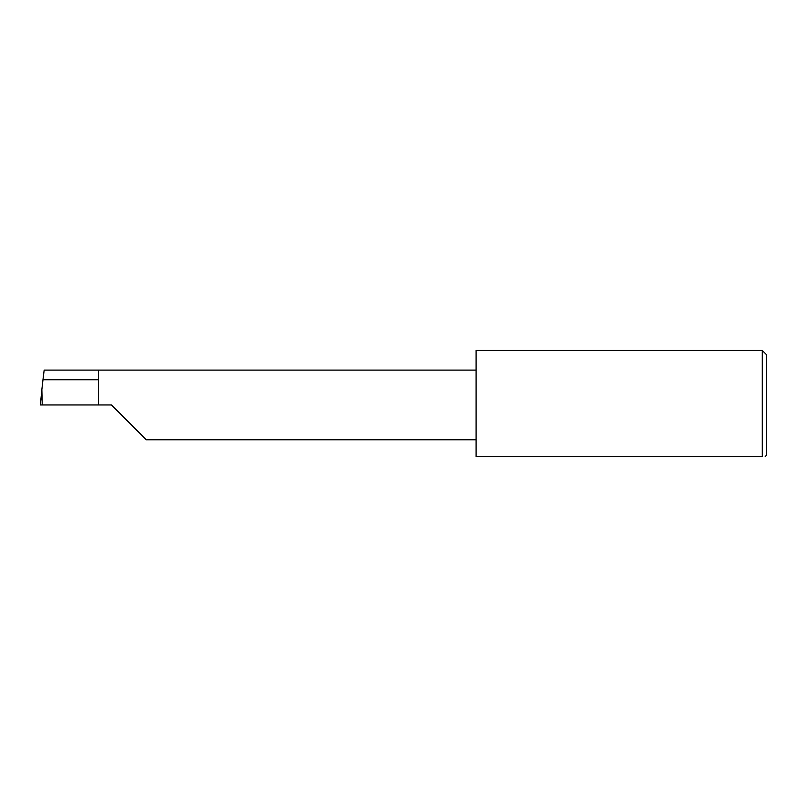 <?xml version="1.0" encoding="UTF-8"?>
<svg xmlns="http://www.w3.org/2000/svg" width="807" height="807" viewBox="0 0 807 807"><rect width="100%" height="100%" fill="white"/><g stroke="black" fill="none" stroke-linecap="round" stroke-linejoin="round"><path stroke-width="1.21" d="M98.393 379.764L42.973 379.764L44.163 370.1L98.393 370.1L98.393 404.953L111.467 404.953L146.319 439.805L111.467 404.953M765.197 456.53L766.65 455.067L766.65 354.838L762.292 350.47L762.292 456.53L476.1 456.53L476.1 350.47L762.292 350.47M42.973 379.764L41.863 389.579L42.226 404.953L40.35 404.953L41.863 389.579M98.393 404.953L42.226 404.953M762.292 456.53C766.125 456.53 766.125 456.53 762.292 456.53M41.813 390.124L40.35 404.953M98.393 370.1L476.1 370.1M146.319 439.805L476.1 439.805"/></g></svg>

